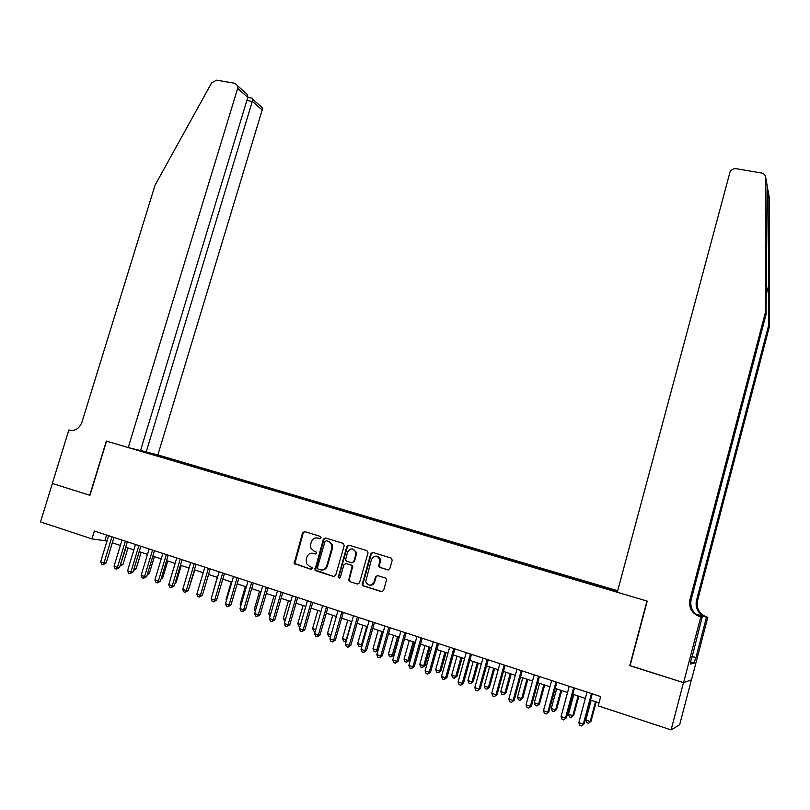 <?xml version="1.0" encoding="UTF-8"?>
<svg xmlns="http://www.w3.org/2000/svg" width="810" height="810" viewBox="0 0 810 810"><rect width="100%" height="100%" fill="white"/><g stroke="black" fill="none" stroke-linecap="round" stroke-linejoin="round"><path stroke-width="1.21" d="M321.094 537.88L320.375 536.412L304.54 531.573L302.575 532.747L294.151 563.507L310.858 569.278L312.245 568.458L312.184 567.577L309.471 566.322L306.514 563.659L306.22 559.558L306.929 557.098C308.144 553.999 310.24 552.744 313.227 553.331L315.292 553.979L316.669 553.149L316.639 552.319L313.895 551.033L310.837 548.167L310.635 544.31L311.354 541.849C312.559 538.761 314.665 537.506 317.652 538.073L319.707 538.711L321.094 537.88M387.767 569.886L389.812 568.691L392.222 560.206L391.139 558.049L372.782 552.44L370.757 553.635L362.141 584.628L363.234 585.873L381.581 591.685L383.626 590.49L386.603 579.535L385.459 578.046L377.582 575.586L375.546 576.771L374.099 581.853C371.112 586.298 368.317 586.217 365.705 581.6L371.456 559.426C374.676 554.87 377.49 555.083 379.92 560.064L378.756 566.028L379.89 567.446L388.314 569.956M630.089 665.607L683.478 682.617L671.105 729.901L679.661 724.768L691.386 679.884M629.775 665.668L646.947 601.04L106.545 441.136L89.94 495.325L52.387 483.479L40.5 521.923L91.945 538.883L106.981 541.05M671.105 729.901L598.205 705.854L600.686 696.58L94.345 531.036L91.945 538.883M344.24 545.505L343.197 543.388L325.367 537.941L323.382 539.116L314.898 569.987L315.849 570.858L333.659 576.507L335.664 575.323L344.24 545.505M348.897 545.13L366.991 550.668L368.054 552.805L359.468 582.856L357.443 584.04L349.687 581.58L348.624 580.456L352.137 566.301L351.064 565.127L345.941 563.527L343.936 564.712L340.311 577.338L338.195 577.439L346.903 546.325L348.887 545.181M617.686 590.743L157.879 454.896L262.177 110.069L252.517 101.534L246.847 100.541M617.645 590.895L154.862 454.157M131.473 448.355L617.331 592.1M321.58 569.977C324.365 570.22 326.288 568.914 327.351 566.068L332.485 548.259L332.444 544.867L329.184 541.515L326.724 540.807M112.327 542.801L120.366 545.454M125.702 547.206L133.863 549.889M134.065 568.691L139.229 551.65L147.491 554.374M152.827 556.126L161.231 558.89M166.577 560.641L175.102 563.456M180.438 565.208L189.094 568.053M194.43 569.805L203.219 572.7M208.555 574.452L217.465 577.388M222.801 579.14L231.852 582.117M237.178 583.868L246.361 586.885M251.687 588.637L261.012 591.705M266.338 593.457L275.795 596.565M281.121 598.317L290.719 601.476M296.035 603.227L305.775 606.427M311.091 608.178L320.983 611.428M326.288 613.17L336.332 616.471M341.638 618.222L351.824 621.574M357.129 623.315L367.467 626.717M372.762 628.459L383.262 631.911M388.547 633.653L399.198 637.156M404.494 638.898L415.307 642.452M420.582 644.183L431.558 647.797M436.833 649.529L447.981 653.194M453.246 654.926L464.555 658.641M469.82 660.373L481.292 664.149M486.547 665.881L498.201 669.718M503.455 671.439L515.281 675.327M520.516 677.049L532.534 681.007M537.759 682.719L549.96 686.728M555.174 688.449L567.557 692.52M572.761 694.231L585.336 698.372M590.53 700.083L599.005 702.867M106.566 535.035L104.935 540.371M152.928 454.704L153.211 453.742M147.703 452.375L147.126 452.982M320.132 538.741L317.378 538.002M312.812 553.23L315.758 554.01M304.722 531.623L303.254 532.858L294.84 563.588L311.384 569.298M325.519 537.982L324.041 539.227L315.566 570.058L333.659 576.507M326.349 540.746L324.972 541.576L317.449 567.587L318.168 569.065L320.345 569.764C323.362 570.361 325.478 569.106 326.693 565.998L331.837 548.167L331.806 544.765L328.536 541.414L326.997 540.847M357.443 584.04L349.687 581.58M346.042 563.547L351.682 565.198L352.755 566.372L349.252 579.484L350.305 581.631M349.019 545.171L347.52 546.426L338.813 576.73L339.451 578.188M355.722 554.668L355.803 552.248C353.2 547.803 350.447 547.773 347.551 552.157L345.556 560.074L346.609 561.208L351.732 562.798L353.737 561.613L355.722 554.668L356.339 554.759L356.42 552.339L352.664 548.907M352.239 562.859L353.737 561.613M356.339 554.759L354.355 561.694M376.579 556.156C378.776 556.48 380.082 557.806 380.508 560.145L379.343 566.099L380.487 567.526L388.334 569.956M369.846 585.215C372.205 585.397 373.815 584.293 374.696 581.904L374.099 581.853M377.582 575.586L376.144 576.831L374.696 581.904M372.873 552.46L371.355 553.726L362.748 584.678L363.842 585.924L382.229 591.745M120.568 564.165L122.978 564.459L127.97 547.955M120.093 565.745L126.056 547.317M122.978 564.459L120.012 566.008M111.942 536.797L104.024 562.859L100.683 561.745L108.611 535.704M113.947 537.445L106.171 563.041L104.024 562.859L103.052 564.621L101.716 564.165L100.683 561.745M106.171 563.041L103.052 564.621M140.586 450.35L146.195 452.01L252.902 99.407L262.268 107.71L262.177 110.069M146.195 452.01L157.879 454.896M89.748 495.264L106.343 441.075L128.233 447.555L237.664 88.411L237.765 85.971L234.94 83.288L216.564 80.149L211.643 82.833L155.044 185.206L81.942 422.192C79.39 428.51 75.259 431.173 69.569 430.191L68.86 429.978L52.326 483.459L89.951 495.305M68.86 429.978L70.642 430.434M128.233 447.555L140.515 450.593L247.809 97.372L237.664 88.411M259.534 105.118L262.268 107.71M243.111 90.528L247.607 94.699L247.809 97.372M252.072 98.152L252.902 99.407M767.161 185.632L766.068 314.462L691.082 599.926C689.806 607.976 693.056 613.575 700.822 616.724L699.719 616.653L700.761 616.967L683.579 682.648L630.048 665.759L647.22 601.121L617.281 592.262L730.083 171.781C731.551 169.452 733.668 168.44 736.442 168.733L761.44 172.996C764.154 173.623 765.592 175.254 765.774 177.866L765.48 312.164L689.917 599.734C688.632 607.844 691.902 613.484 699.719 616.653M768.072 190.755L769.5 198.794L769.277 327.058L768.741 324.942L768.072 190.755L767.262 186.897M769.277 327.058L697.461 600.979C696.246 608.695 699.364 614.061 706.816 617.078L707.808 617.372L691.497 679.843L683.579 682.648M766.068 314.462L765.48 312.164M695.81 614.061L705.814 617.017C698.301 613.98 695.162 608.573 696.387 600.797L768.741 324.942M691.922 656.363L695.952 657.598L691.882 656.515M691.375 658.439L690.211 664.099L694.221 663.096L695.638 657.669M691.669 658.53L702.199 617.048L700.761 616.967M707.808 617.372L695.962 614.183M695.952 657.598L706.482 617.301M699.405 616.218L702.199 617.048M694.221 663.096L690.758 662.023M134.035 568.782L136.12 568.863L141.122 552.278M136.12 568.863L133.539 570.442M147.703 573.176L149.374 573.298L154.376 556.632M149.374 573.298L147.177 574.918M161.463 577.682L162.739 577.773L167.761 561.036M162.739 577.773L161.069 579.018M175.355 582.238L176.236 582.289L181.248 565.471M176.236 582.289L175.081 583.149M125.358 541.181L117.42 567.375L114.058 566.241L121.996 540.078M127.332 541.829L119.546 567.537L117.42 567.375L116.438 569.126L115.091 568.671L114.058 566.241M119.546 567.537L116.438 569.126M138.895 545.606L130.947 571.921L127.555 570.777L135.493 544.492M140.839 546.244L133.042 572.073L130.947 571.921L129.934 573.683L128.588 573.227L127.555 570.777M133.042 572.073L129.934 573.683M152.543 550.071L144.595 576.507L141.173 575.363L149.121 548.947M154.467 550.699L146.661 576.659L144.595 576.507L143.562 578.279L142.195 577.813L141.173 575.363M146.661 576.659L143.562 578.279M166.323 554.577L158.355 581.145L154.902 579.98L162.871 553.443M168.207 555.184L160.39 581.276L158.355 581.145L157.312 582.906L155.935 582.441L154.902 579.98M160.39 581.276L157.312 582.906M189.368 586.825L194.866 569.946M189.844 586.845L189.226 587.311M180.225 559.113L172.246 585.812L168.763 584.648L176.742 557.979M182.078 559.72L174.251 585.934L172.246 585.812L171.183 587.584L169.786 587.118L168.763 584.648M174.251 585.934L171.183 587.584M203.512 591.442L208.595 574.472M194.258 563.699L186.27 590.53L182.756 589.346L190.735 562.555M196.071 564.297L188.234 590.632L186.27 590.53L185.176 592.302L183.779 591.827L182.756 589.346M188.234 590.632L185.176 592.302M217.272 577.317L212.291 594.894M208.413 568.326L200.414 595.289L196.86 594.094L204.859 567.172M210.195 568.914L202.348 595.38L200.414 595.289L199.311 597.061L197.883 596.585L196.86 594.094M202.348 595.38L199.311 597.061M231.245 581.914L226.061 599.511L226.658 599.714M226.446 600.453L226.061 599.511M222.699 573.004L214.69 600.088L211.106 598.884L219.115 571.83M224.441 573.571L216.584 600.169L214.69 600.088L213.556 601.87L212.129 601.385L211.106 598.884M216.584 600.169L213.556 601.87M245.359 586.551L240.165 604.24L241.167 604.574M240.803 605.819L240.165 604.24M237.107 577.712L229.098 604.938L225.484 603.723L233.493 576.528M238.828 578.279L230.961 604.999L229.098 604.938L227.944 606.72L226.496 606.234L225.484 603.723M230.961 604.999L227.944 606.72M259.585 591.239L254.391 608.999L255.808 609.474M255.292 611.246L254.391 608.999M251.657 582.471L243.638 609.829L239.983 608.604L248.012 581.276M253.338 583.018L245.46 609.879L243.638 609.829L242.463 611.611L241.005 611.125L239.983 608.604M245.46 609.879L242.463 611.611M273.952 595.957L268.748 613.808L270.591 614.426M270.024 616.38L268.748 613.808M266.338 587.27L258.309 614.77L254.623 613.524L262.663 586.065M267.988 587.807L260.101 614.8L258.309 614.77L257.114 616.552L255.646 616.056L254.623 613.524M260.101 614.8L257.114 616.552M288.441 600.726L283.227 618.668L285.505 619.427M284.938 621.381L283.227 618.668M281.161 592.12L273.122 619.751L269.406 618.496L277.445 590.905M282.771 592.637L274.873 619.771L273.122 619.751L271.907 621.533L270.418 621.037L269.406 618.496M274.873 619.771L271.907 621.533M303.061 605.536L297.847 623.558L300.561 624.469M299.994 626.434L298.829 626.049L297.847 623.558M296.116 597.01L288.066 624.783L284.32 623.518L292.369 595.775M297.685 597.517L289.788 624.783L288.066 624.783L286.831 626.565L285.333 626.069L284.32 623.518M289.788 624.783L286.831 626.565M317.824 610.386L312.599 628.499L315.758 629.562M315.201 631.496L313.581 631L312.599 628.499M311.222 601.941L303.163 629.856L299.376 628.58L307.435 600.706M331.817 544.806L332.191 544.209M312.751 602.448L304.833 629.846L303.163 629.856L301.897 631.648L300.389 631.142L299.376 628.58M304.833 629.846L301.897 631.648M332.718 615.286L327.493 633.491L331.098 634.706M330.591 636.488L328.465 635.992L327.493 633.491M330.996 635.07L329.964 636.498M326.46 606.923L318.391 634.979L314.574 633.693L322.633 605.678M347.389 546.396L347.875 545.191M327.949 607.409L320.031 634.949L318.391 634.979L317.105 636.781L315.576 636.265L314.574 633.693M320.031 634.949L317.105 636.781M347.743 620.227L342.519 638.523L346.295 639.789L351.53 621.472M346.275 640.994L344.999 641.55L343.491 641.034L342.519 638.523M344.999 641.55L346.619 639.779M341.85 611.955L333.771 640.153L329.913 638.857L337.983 610.699M343.298 612.431L335.37 640.102L333.771 640.153L332.464 641.955L330.915 641.429L329.913 638.857M335.37 640.102L332.464 641.955M362.921 625.219L357.676 643.606L361.493 644.881L366.727 626.474M362.11 645.529L360.774 646.613L358.658 646.127L357.676 643.606M360.177 646.643L362.303 644.851M357.382 617.038L349.292 645.378L345.394 644.061L353.484 615.762M358.789 617.493L350.851 645.317L349.292 645.378L347.966 647.18L346.407 646.653L345.394 644.061M350.851 645.317L347.966 647.18M378.229 630.251L372.985 648.729L376.832 650.025L382.077 631.527M378.108 650.086L375.506 651.787L373.967 651.27L372.985 648.729M375.506 651.787L376.832 650.025L378.149 649.954M373.066 622.161L364.966 650.653L361.037 649.326L369.127 620.875M374.423 622.606L366.484 650.572L364.966 650.653L363.609 652.455L362.04 651.928L361.037 649.326M366.484 650.572L363.609 652.455M393.68 635.344L388.435 653.913L392.324 655.209L393.731 655.118L398.834 637.035M393.731 655.118L390.967 656.971L392.324 655.209L397.568 636.62M390.967 656.971L389.408 656.454L388.435 653.913M388.891 627.335L380.791 655.968L376.822 654.642L384.922 626.039M390.217 627.77L382.259 655.877L380.791 655.968L379.414 657.781L377.825 657.244L376.822 654.642M382.259 655.877L379.414 657.781M409.283 640.467L404.038 659.137L407.957 660.454L409.313 660.342L414.426 642.158M409.313 660.342L406.569 662.215L407.957 660.454L413.211 641.763M406.569 662.215L405.01 661.689L404.038 659.137M404.878 632.559L396.768 661.345L392.759 659.998L400.869 631.253M406.154 632.985L398.196 661.233L396.768 661.345L395.361 663.157L393.761 662.62L392.759 659.998M398.196 661.233L395.361 663.157M425.037 645.651L419.783 664.413L423.741 665.739L425.058 665.607L430.171 647.342M425.058 665.607L422.334 667.501L423.741 665.739L428.996 646.957M422.334 667.501L420.744 666.974L419.783 664.413M421.018 637.845L412.897 666.772L408.858 665.415L416.968 636.518M422.253 638.24L414.285 666.64L412.897 666.772L411.47 668.584L409.85 668.037L408.858 665.415M414.285 666.64L411.47 668.584M440.934 650.875L435.679 669.738L439.668 671.075L440.944 670.933L446.057 652.566M440.944 670.933L438.24 672.847L439.668 671.075L444.933 652.192M438.24 672.847L436.641 672.31L435.679 669.738M437.319 643.17L429.189 672.26L425.108 670.883L433.228 641.834M438.504 643.555L430.535 672.108L429.189 672.26L427.731 674.072L426.1 673.515L425.108 670.883M430.535 672.108L427.731 674.072M456.982 656.161L451.717 675.115L455.757 676.461L456.982 676.299L462.105 657.841M456.982 676.299L454.299 678.233L455.757 676.461L461.022 657.487M454.299 678.233L452.689 677.697L451.717 675.115M453.772 648.547L445.642 677.788L441.511 676.401L449.641 647.2M454.916 648.921L446.938 677.626L445.642 677.788L444.153 679.61L442.513 679.053L441.511 676.401M446.938 677.626L444.153 679.61M473.192 661.486L467.927 680.542L471.997 681.899L473.182 681.726L478.305 663.167M473.182 681.726L470.509 683.68L471.997 681.899L477.262 662.823M470.509 683.68L468.889 683.134L467.927 680.542M470.397 653.984L462.257 683.377L458.085 681.979L466.226 652.617M471.491 654.338L463.502 683.194L462.257 683.377L460.748 685.199L459.078 684.632L458.085 681.979M463.502 683.194L460.748 685.199M489.554 666.863L484.279 686.019L488.389 687.396L489.534 687.204L494.657 668.544M489.534 687.204L486.881 689.168L488.389 687.396L493.665 668.22M486.881 689.168L485.241 688.621L484.279 686.019M487.175 659.472L479.034 689.026L474.822 687.609L482.973 658.095M488.227 659.816L480.229 688.814L479.034 689.026L477.495 690.849L475.814 690.282L474.822 687.609M480.229 688.814L477.495 690.849M506.068 672.3L500.793 691.548L504.954 692.945L506.037 692.722L511.171 673.981M506.037 692.722L503.415 694.717L504.954 692.945L510.229 673.667M503.415 694.717L501.755 694.16L500.793 691.548M504.134 665.01L495.983 694.727L491.731 693.299L499.881 663.623M505.126 665.334L497.127 694.494L494.414 696.549L492.713 695.972L491.731 693.299M497.127 694.494L494.414 696.549M522.754 677.788L517.479 697.137L521.67 698.544L522.713 698.311L527.847 679.458M522.713 698.311L520.101 700.326L521.67 698.544L526.946 679.165M520.101 700.326L518.43 699.759L517.479 697.137M521.255 670.609L513.094 700.488L508.801 699.04L516.952 669.202M522.197 670.923L514.188 700.235L511.505 702.31L509.784 701.733L508.801 699.04M514.188 700.235L511.505 702.31M539.602 683.326L534.317 702.776L538.549 704.204L539.541 703.941L544.674 684.997M539.541 703.941L536.959 705.986L538.549 704.204L543.834 684.723M536.959 705.986L535.268 705.419L534.317 702.776M538.549 676.269L530.388 706.3L526.044 704.842L534.205 674.851M539.44 676.553L531.431 706.026L528.758 708.122L527.026 707.545L526.044 704.842M531.431 706.026L528.758 708.122M556.612 688.925L551.316 708.477L555.599 709.914L556.541 709.641L561.684 690.586M556.541 709.641L553.979 711.696L555.599 709.914L560.885 690.333M553.979 711.696L552.268 711.119L551.316 708.477M556.014 681.979L547.844 712.172L543.469 710.704L551.63 680.542M556.855 682.253L548.836 711.889L546.193 714.005L544.442 713.418L543.469 710.704M548.836 711.889L546.193 714.005M573.784 694.575L568.499 714.228L572.812 715.676L573.703 715.382L578.846 696.236M573.703 715.382L571.171 717.468L572.812 715.676L578.107 695.992M571.171 717.468L569.44 716.89L568.499 714.228M573.662 687.741L565.491 718.106L561.057 716.617L569.228 686.293M574.442 688.004L566.423 717.802L563.801 719.938L562.039 719.341L561.057 716.617M566.423 717.802L563.801 719.938M591.138 700.275L585.843 720.039L590.206 721.507L591.047 721.194L596.19 701.936M591.047 721.194L588.526 723.289L590.206 721.507L595.502 701.713M588.526 723.289L586.784 722.712L585.843 720.039M591.482 693.573L583.311 724.099L578.836 722.601L587.017 692.115M592.211 693.816L584.192 723.775L581.59 725.942L579.808 725.335L578.836 722.601M584.192 723.775L581.59 725.942M318.31 538.184L317.652 538.073M313.895 553.422L313.227 553.331M295.711 564.337L295.032 564.266M294.708 562.231L294.03 562.15M303.254 532.858L302.575 532.747M316.507 570.928L315.849 570.858M315.485 568.802L314.817 568.731M324.041 539.227L323.382 539.116M327.351 566.068L326.693 565.998M332.485 548.259L331.837 548.167M329.184 541.515L328.536 541.414M349.252 579.484L348.634 579.423M352.735 567.344L352.117 567.263M351.682 565.198L351.064 565.127M346.569 563.608L345.941 563.527M338.813 576.73L338.175 576.669M347.52 546.426L346.903 546.325M380.487 567.526L379.89 567.446M379.404 565.37L378.817 565.289M380.346 562.059L379.758 561.988M376.144 576.831L375.546 576.771M382.168 591.725L381.581 591.685M363.842 585.924L363.234 585.873M362.779 583.757L362.161 583.706M371.355 553.726L370.757 553.635M70.207 430.353L69.569 430.191M768.812 284.877L766.108 295.164M691.082 599.926L689.917 599.734M696.387 600.797L697.461 600.979M767.293 186.381L765.774 177.866M705.814 617.017L706.816 617.078M294.84 563.588L294.151 563.507M315.566 570.058L314.898 569.987M332.444 544.867L331.806 544.765M349.252 580.517L348.624 580.456M352.755 566.372L352.137 566.301M338.833 577.5L338.195 577.439M356.42 552.339L355.803 552.248M379.343 566.099L378.756 566.028M380.508 560.145L379.92 560.064M362.748 584.678L362.141 584.628M237.765 85.971L247.607 94.699M252.568 98.243L247.799 97.413M767.495 187.798L767.151 189.105"/></g></svg>
